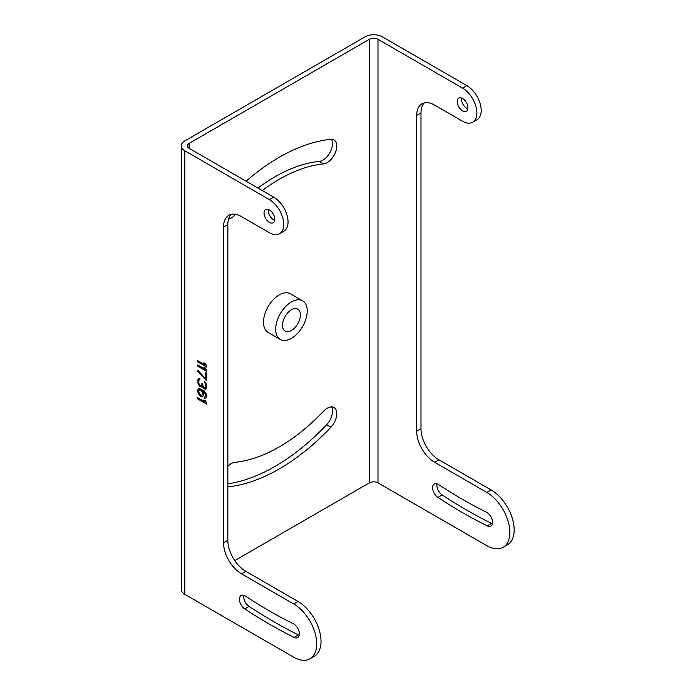 <?xml version="1.0" encoding="UTF-8"?>
<svg xmlns="http://www.w3.org/2000/svg" width="695" height="695" viewBox="0 0 695 695"><rect width="100%" height="100%" fill="white"/><g stroke="black" fill="none" stroke-linecap="round" stroke-linejoin="round"><path stroke-width="1.04" d="M181.282 145.837L181.282 589.395A12.162 7.019 0 0 0 184.844 594.355L293.655 657.183A32.613 18.834 -120 0 0 309.961 658.799A32.613 18.834 -120 0 0 314.965 632.659A32.613 18.834 -120 0 0 293.655 603.92L241.46 573.783A25.341 14.63 60 0 1 223.547 542.752L223.547 226.935A25.341 14.63 60 0 1 228.794 215.328A25.341 14.63 60 0 1 241.46 216.588L269.408 232.721A20.268 11.702 -120 0 0 279.546 233.729A20.268 11.702 -120 0 0 282.656 217.483A20.268 11.702 -120 0 0 269.408 199.621L184.844 150.798A12.162 7.019 0 0 1 181.282 145.837A12.162 7.019 0 0 1 184.844 140.868L365.084 36.809A12.162 7.019 0 0 1 382.285 36.809L466.849 85.633A20.268 11.702 60 0 1 480.097 103.494A20.268 11.702 60 0 1 476.987 119.74L472.687 122.216A20.268 11.702 60 0 1 462.549 121.217L434.601 105.075A25.341 14.63 -120 0 0 421.935 103.824A25.341 14.63 -120 0 0 416.687 115.422L416.687 431.239A25.341 14.63 -120 0 0 434.601 462.271L486.795 492.407A32.613 18.834 60 0 1 508.106 521.154A32.613 18.834 60 0 1 503.111 547.286A32.613 18.834 60 0 1 486.795 545.671L377.984 482.851A6.081 3.51 0 0 0 369.384 482.851L234.754 560.578M424.263 102.903A25.341 14.63 -120 0 0 420.988 112.938L420.988 428.763A25.341 14.63 -120 0 0 438.901 459.795L491.096 489.923A32.613 18.834 60 0 1 512.406 518.67A32.613 18.834 60 0 1 507.402 544.802L503.111 547.286M461.567 97.995A7.602 4.387 -120 0 0 466.849 108.385A7.602 4.387 -120 0 0 467.839 108.854M437.016 483.85A8.105 4.683 -120 0 0 442.202 494.936A499.662 288.486 -120 0 0 491.495 523.396A8.105 4.683 -120 0 0 492.381 523.752M466.849 85.633L462.549 88.117L377.984 39.285A6.081 3.51 0 0 0 369.384 39.285L189.144 143.352A6.081 3.51 0 0 0 187.363 145.837A6.081 3.51 0 0 0 189.144 148.313L273.708 197.137A20.268 11.702 -120 0 1 286.957 214.998A20.268 11.702 -120 0 1 283.847 231.244L279.546 233.729M462.549 88.117A20.268 11.702 60 0 1 475.797 105.979A20.268 11.702 60 0 1 472.687 122.216M462.549 98.455A7.602 4.387 -120 0 0 458.752 98.082A7.602 4.387 -120 0 0 457.588 104.172A7.602 4.387 -120 0 0 462.549 110.87A7.602 4.387 -120 0 0 466.354 111.243A7.602 4.387 -120 0 0 467.518 105.154A7.602 4.387 -120 0 0 462.549 98.455M438.71 484.667A483.451 279.121 -120 0 0 486.396 512.206A8.105 4.683 -120 0 1 492.017 519.304A8.105 4.683 -120 0 1 490.852 526.063A8.105 4.683 -120 0 1 487.195 525.872A499.662 288.486 -120 0 1 437.902 497.42A8.105 4.683 -120 0 1 432.933 490.262A8.105 4.683 -120 0 1 434.253 484.024A8.105 4.683 -120 0 1 438.71 484.667M331.498 406.879A13.483 7.784 -60 0 1 326.607 424.767A190.847 110.184 -60 0 1 227.847 483.842M257.975 188.058A163.89 94.624 -60 0 1 319.309 161.388L323.609 163.872A163.89 94.624 -60 0 0 262.276 190.543M331.498 139.287A13.483 7.784 -60 0 1 329.925 152.605A13.483 7.784 -60 0 1 319.309 161.388M246.099 181.204A190.847 110.184 -60 0 1 330.907 139.321A13.483 7.784 -60 0 1 334 139.921A13.483 7.784 -60 0 1 335.181 153.135A13.483 7.784 -60 0 1 323.609 163.872M233.303 214.147L234.919 215.076A13.483 7.784 -60 0 1 228.542 219.134M234.919 215.076A163.89 94.624 -60 0 1 235.614 214.347M227.847 466.31A13.483 7.784 -60 0 1 234.919 462.331A163.89 94.624 -60 0 0 323.609 411.127A13.483 7.784 -60 0 1 334 407.513A13.483 7.784 -60 0 1 330.907 427.251A190.847 110.184 -60 0 1 227.847 486.856M302.594 300.822L290.414 293.794A22.301 12.875 120 0 0 273.231 299.762A22.301 12.875 120 0 0 263.501 322.202A22.301 12.875 120 0 0 268.114 332.41L280.302 339.447A22.301 12.875 120 0 0 297.477 333.47A22.301 12.875 120 0 0 307.216 311.03A22.301 12.875 -60 0 0 302.594 300.822A22.301 12.875 -60 0 0 285.41 306.799A22.301 12.875 -60 0 0 275.68 329.239A22.301 12.875 120 0 0 280.302 339.447M309.961 658.799L314.262 656.315A32.613 18.834 -120 0 0 319.266 630.183A32.613 18.834 -120 0 0 297.955 601.436L245.761 571.299A25.341 14.63 60 0 1 227.847 540.267L227.847 224.45A25.341 14.63 60 0 1 231.122 214.408M268.426 209.508A7.602 4.387 -120 0 0 273.708 219.898A7.602 4.387 -120 0 0 274.699 220.358M243.876 595.363A8.105 4.683 -120 0 0 249.062 606.448A499.662 288.486 -120 0 0 298.355 634.9A8.105 4.683 -120 0 0 299.241 635.265M269.408 222.383A7.602 4.387 -120 0 0 273.213 222.756A7.602 4.387 -120 0 0 274.377 216.666A7.602 4.387 -120 0 0 269.408 209.968A7.602 4.387 -120 0 0 265.612 209.586A7.602 4.387 -120 0 0 264.447 215.685A7.602 4.387 -120 0 0 269.408 222.383M294.055 637.385A8.105 4.683 -120 0 0 297.712 637.576A8.105 4.683 -120 0 0 298.876 630.817A8.105 4.683 -120 0 0 293.255 623.719A483.451 279.121 -120 0 1 245.561 596.18A8.105 4.683 -120 0 0 241.113 595.528A8.105 4.683 -120 0 0 239.792 601.774A8.105 4.683 -120 0 0 244.762 608.924A499.662 288.486 -120 0 0 294.055 637.385L298.355 634.9M197.745 360.627L197.745 361.921L206.702 367.099L206.702 365.805L205.364 363.737L203.844 362.86L205.181 364.918L197.745 360.627M197.745 364.945L197.745 366.23L206.702 371.408L206.702 370.114L205.364 368.046L203.844 367.168L205.181 369.236L197.745 364.945M197.745 371.408L206.702 380.886L206.702 373.128L205.746 372.581L205.746 379.044L197.745 370.114L197.745 371.408L206.702 380.478M198.318 384.239L199.839 386.411L201.368 387.072L202.315 386.116L203.461 388.071L205.364 389.165L206.511 388.105L206.702 386.272L206.128 383.579L204.608 381.616L205.746 385.508L205.555 387.341L204.608 387.871L203.079 386.125L202.697 383.753L201.941 383.31L201.368 385.777L199.839 385.334L199.074 384.248L198.701 381.225L199.074 379.939L199.839 379.731L199.839 378.653L198.701 378.636L197.936 379.705L198.318 384.239L200.195 386.203L202.01 386.82M201.176 396.663L202.132 396.784L203.27 395.716L203.461 393.674L202.506 390.755L205.555 394.022L205.746 396.072L204.608 397.132L204.608 398.209L205.937 398.122L206.511 397.375L206.511 394.352L204.226 390.877L199.265 388.453L198.509 388.653L197.745 390.373L198.509 394.048L201.176 396.663L202.714 396.445M197.745 397.696L197.745 398.991L206.702 404.16L206.702 402.874L205.364 400.807L203.844 399.929L205.181 401.988L197.745 397.696M197.745 361.921L206.702 366.682M198.101 360.835L198.101 361.721M205.181 364.918L204.625 363.311M197.745 366.23L206.702 370.991M198.101 365.144L198.101 366.03M205.181 369.236L204.625 367.62M198.101 370.513L198.101 371.2M205.746 379.044L206.111 372.789M197.936 383.154L198.674 384.031M197.745 382.181L198.292 382.945M197.745 380.46L198.101 381.972M197.936 379.705L198.101 380.252M198.318 379.062L198.292 379.496M199.074 379.939L199.821 379.513M201.941 384.17L202.106 385.152M202.297 383.518L202.297 383.961M205.746 386.377L205.92 387.132M205.746 385.508L206.111 386.168M205.555 384.326L206.111 385.299M205.181 383.458L205.92 384.118M204.608 382.693L205.538 383.249M204.964 381.929L204.964 382.485M205.364 389.165L206.137 388.731M204.608 388.948L205.729 388.965M204.226 388.722L204.964 388.74M203.461 388.071L204.582 388.514M202.888 387.306L203.817 387.862M202.315 386.116L203.253 387.098M200.221 396.115L201.533 396.454M199.265 395.134L200.577 395.907M198.509 394.048L199.63 394.925M197.936 392.632L198.866 393.839M197.745 391.45L198.292 392.432M197.745 390.373L198.101 391.242M197.936 389.4L198.101 390.164M198.761 388.592L198.292 389.2M205.181 398.322L206.05 397.983M204.608 398.209L205.538 398.122M204.964 397.071L204.964 398M205.746 394.777L206.111 395.863M205.555 394.022L206.111 394.569M205.181 393.153L205.92 393.813M204.608 392.397L205.538 392.944M204.035 391.85L204.964 392.189M202.888 390.972L204.391 391.641M202.506 390.755L203.253 390.764M199.265 389.739L200.768 389.548L202.297 391.077L202.871 394.204L201.559 395.585L199.265 393.839L198.701 390.703L199.839 389.643L201.559 390.633L202.506 392.91L201.941 395.377M197.745 398.991L206.702 403.752M198.101 397.905L198.101 398.782M205.181 401.988L204.625 400.381M282.491 325.303A12.666 7.315 120 0 0 285.115 331.107A12.666 7.315 120 0 0 294.88 327.71A12.666 7.315 120 0 0 300.405 314.965A12.666 7.315 -60 0 0 297.781 309.162A12.666 7.315 -60 0 0 288.017 312.559A12.666 7.315 -60 0 0 282.491 325.303M377.984 39.285L377.984 482.851M420.988 112.938L416.687 115.422M420.988 428.763L416.687 431.239M438.901 459.795L434.601 462.271M491.096 489.923L486.795 492.407M369.384 39.285L369.384 482.851M189.144 143.352L189.144 148.313M184.844 150.798L184.844 594.355M223.547 226.935L227.847 224.45M223.547 542.752L227.847 540.267M269.408 199.621L273.708 197.137M241.46 573.783L245.761 571.299M293.655 603.92L297.955 601.436M244.762 608.924L249.062 606.448M326.607 424.767L330.907 427.251M442.202 494.936L437.902 497.42M491.495 523.396L487.195 525.872"/></g></svg>
